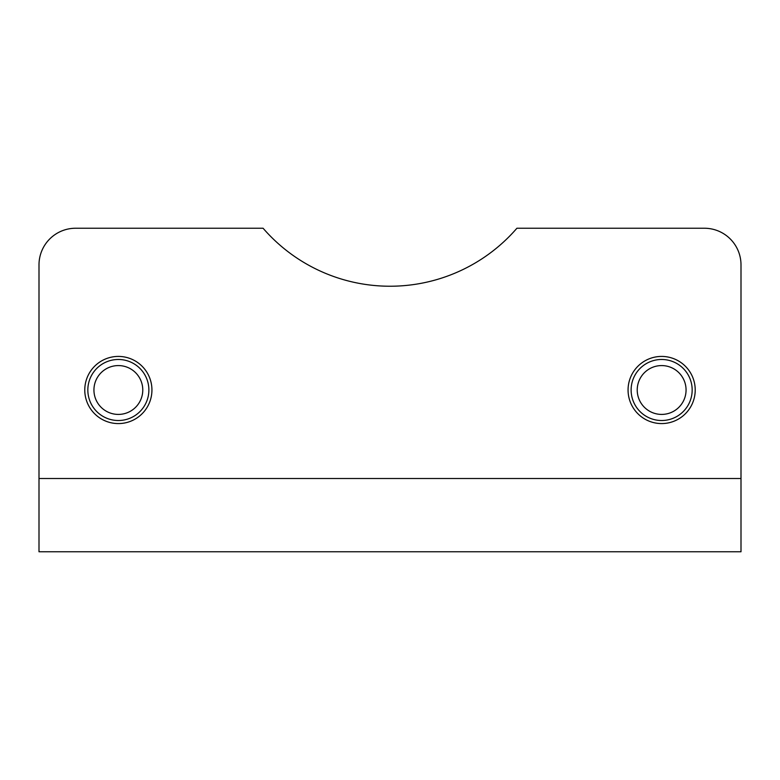 <?xml version="1.0" encoding="UTF-8"?>
<svg xmlns="http://www.w3.org/2000/svg" width="780" height="780" viewBox="0 0 780 780"><rect width="100%" height="100%" fill="white"/><g stroke="black" fill="none" stroke-linecap="round" stroke-linejoin="round"><path stroke-width="1.17" d="M39 551.762L741 551.762L741 264.859A36.631 36.631 0 0 0 704.369 228.238L516.916 228.238A167.866 167.866 0 0 1 263.084 228.238L75.631 228.238A36.631 36.631 0 0 0 39 264.859L39 551.762M695.214 390A33.569 33.569 0 0 1 644.855 419.075A33.569 33.569 0 0 1 644.855 360.925A33.569 33.569 0 0 1 695.214 390M151.934 390A33.569 33.569 0 0 1 101.566 419.075A33.569 33.569 0 0 1 101.566 360.925A33.569 33.569 0 0 1 151.934 390M640.497 377.793A24.414 24.414 0 0 1 682.792 377.793A24.414 24.414 0 0 1 661.645 414.414A24.414 24.414 0 0 1 640.497 377.793M635.212 374.741A30.517 30.517 0 0 0 661.645 420.517A30.517 30.517 0 0 0 688.077 374.741A30.517 30.517 0 0 0 635.212 374.741M97.207 377.793A24.414 24.414 0 0 1 139.503 377.793A24.414 24.414 0 0 1 118.355 414.414A24.414 24.414 0 0 1 97.207 377.793M91.923 374.741A30.517 30.517 0 0 0 118.355 420.517A30.517 30.517 0 0 0 144.787 374.741A30.517 30.517 0 0 0 91.923 374.741M741 478.51L39 478.51"/></g></svg>
